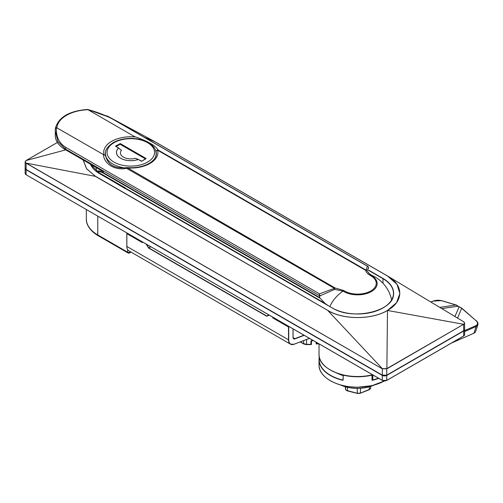 <?xml version="1.0" encoding="UTF-8"?>
<svg xmlns="http://www.w3.org/2000/svg" width="503" height="503" viewBox="0 0 503 503"><rect width="100%" height="100%" fill="white"/><g stroke="black" fill="none" stroke-linecap="round" stroke-linejoin="round"><path stroke-width="0.75" d="M372.93 374.986L372.773 379.928M83.196 159.979L86.629 168.775L95.394 176.239L327.987 310.533C343.606 319.902 371.843 319.851 387.442 310.445L387.48 310.42C403.764 301.448 403.865 285.1 387.631 276.097L396.968 284.308L399.872 293.513L396.565 302.668L387.511 310.452L463.603 324.297C464.772 323.473 464.785 322.624 463.64 321.75L388.844 276.769M144.38 137.332L155.119 141.802L144.487 137.394M387.48 310.42L386.882 368.806L382.293 368.812L26.087 163.154L25.15 161.897L25.615 160.935M387.442 310.445L387.48 310.47C371.962 319.851 343.662 319.921 327.906 310.628L382.349 368.686L386.807 368.636L463.527 324.341L386.882 368.806M327.987 310.533L95.306 176.333L26.263 163.135L382.129 368.705M65.698 149.875L26.156 160.507C24.987 161.35 24.98 162.192 26.118 163.029L26.231 163.236M464.156 322.203L464.615 323.171L463.603 324.51M463.64 321.75L388.285 276.43M105.555 115.608L107.541 116.149M95.394 176.239L86.56 168.788L83.152 159.954M372.063 379.903L372.201 380.098A38.417 22.182 0 0 0 372.93 379.922A38.417 22.182 180 0 0 378.489 378.199A38.58 22.27 0 0 1 372.93 379.891L372.868 379.935M26.181 160.495L57.399 142.462M154.251 141.318L388.253 276.405M316.047 342.851L316.041 342.788A0.635 0.371 0 0 0 316.047 342.851L316.557 343.964M316.896 342.637L316.896 343.725L318.399 343.505M309.854 338.569L308.968 338.588M300.379 341.877L303.667 343.7L306.66 344.335L310.929 344.329L310.929 341.506A0.635 0.371 0 0 0 311.445 341.078M311.445 341.204L311.357 344.561L306.459 344.599L304.019 344.083A0.635 0.478 -70.6 0 1 303.944 344.065L303.944 344.065A0.635 0.478 -70.6 0 1 303.667 343.7L303.667 340.619M318.701 343.681L316.802 343.939M311.445 343.945L311.357 344.561L310.929 344.329M306.459 344.599L306.66 339.475M316.161 342.21L316.4 344.052L316.896 343.725M316.444 343.216L316.047 343.109M372.057 375.125L372.264 380.312A38.58 22.27 180 0 0 378.74 378.344M319.392 357.3A38.417 22.182 0 0 0 343.015 380.098L343.247 375.175A38.58 22.27 180 0 0 357.608 376.778A38.58 22.27 180 0 0 371.969 375.175L371.969 380.123M343.209 374.974L343.14 380.061L343.159 375.125M391.617 299.882A34.751 34.751 0 0 0 371.717 275.273A33.714 7.664 99.5 0 0 370.629 275.154A1.597 0.868 117.3 0 0 370.032 275.317C367.674 273.902 366.184 272.224 365.555 270.274L157.646 150.24A1.597 1.289 166.4 0 0 156.068 151.667L155.823 151.196M103.392 154.534L56.449 127.605C55.827 136.558 59.021 143.198 66.05 147.517L319.462 293.821L334.47 288.357L126.561 168.323C115.281 170.775 104.096 164.116 103.392 154.534L103.995 154.691A27.099 15.65 180 0 1 134.779 136.923L134.502 136.571C147.568 141.047 155.452 145.549 158.149 150.089A1.597 1.503 157 0 0 156.068 151.667A25.508 14.725 0 0 1 156.314 153.704C156.332 157.225 153.949 160.451 149.171 163.387C143.066 166.757 135.741 168.165 127.196 167.612L334.979 287.93L343.7 290.514A1.597 0.968 122.9 0 0 343.033 291.086A33.714 26.439 153.3 0 0 329.886 306.553M134.502 136.571L88.012 109.729A33.16 19.145 0 0 0 56.902 127.693M319.713 298.046L103.417 173.17C100.852 171.699 99.016 171.328 97.909 172.057A1.597 1.534 -124.3 0 1 97.393 171.171C98.582 170.586 100.55 171.083 103.297 172.661L319.512 297.487L325.064 303.441L328.044 305.491M97.588 172.315L97.909 172.057L124.826 187.6L127.064 189.455M325.064 303.441L125.92 188.468L125.461 188.763L97.796 172.441M319.468 295.707L65.428 149.039L57.914 141.532L55.248 130.887L55.349 128.523C58.398 117.218 69.175 110.861 87.685 109.447L108.579 116.985L114.244 119.934L367.819 266.332L368.655 267.69L366.92 270.777L370.629 275.154A19.542 11.28 180 0 1 371.428 291.545A19.542 11.28 180 0 1 343.033 291.086L334.677 289.395L319.506 296.066L319.399 294.286L320.172 295.707A44.534 34.927 -26.7 0 0 319.506 296.883L319.506 296.066M127.196 167.612A1.597 1.597 0 0 0 126.8 167.625A1.597 0.44 -99.5 0 0 126.561 168.323A1.597 0.918 120 0 1 127.064 167.895A27.099 15.65 180 0 0 149.969 163.462A27.099 15.65 180 0 0 157.646 150.24A1.597 0.918 120 0 1 158.149 150.089L366.058 270.124L367.366 266.169L113.948 119.859C106.623 115.715 97.89 112.27 87.761 109.528L88.012 109.729M103.417 173.17A1.597 0.918 -60 0 1 103.297 172.661L103.297 171.661L98.475 168.958A1.597 1.182 141.5 0 0 98.469 168.845M319.512 297.487L319.506 296.883M55.349 128.554L55.248 135.477A34.751 20.063 0 0 0 65.428 149.668L96.727 167.738L65.459 149.737L65.428 149.039A1.597 0.918 120 0 1 66.05 147.517M97.393 171.171L97.18 171.913A1.597 0.918 0 0 0 97.286 172.076M56.449 127.605L55.343 128.636M319.462 293.821L319.399 294.286M368.586 268.256A44.534 10.129 -80.5 0 0 368.46 267.829A1.597 1.515 -125.3 0 0 367.819 266.332L367.366 266.169M334.677 289.395A1.597 0.333 -104.9 0 1 334.47 288.357A1.597 0.918 -60 0 1 334.979 287.93L334.677 289.395M366.058 270.124A1.597 1.528 -5.2 0 1 366.92 270.777A1.597 1.27 159.2 0 0 365.555 270.274A1.597 0.918 120 0 1 366.058 270.124M103.995 154.691L105.542 155.735L105.297 153.704A25.508 14.725 0 0 0 105.46 155.345M340.342 384.902A27.099 15.65 0 0 0 373.918 385.166M426.94 357.224L445.193 346.686M426.94 357.35A6.376 3.684 180 0 1 425.852 357.847M457.567 318.091L461.685 308.282L456.089 305.051L441.37 300.637A5.74 2.025 -3.8 0 0 433.265 301.09L430.901 302.051M464.615 330.597L475.857 325.68A0.635 0.421 66.4 0 1 476.127 326.529A6.376 3.886 -161.5 0 0 476.196 326.497A6.376 3.886 -161.5 0 0 477.85 324.819L475.605 331.534A6.376 3.886 -161.5 0 1 473.889 333.25L476.127 326.529L464.615 331.571M451.487 343.046L473.889 333.25M457.925 306.321L458.516 306.685L457.925 306.321M456.089 305.051L456.724 305.516L456.089 305.051M145.908 158.722L120.324 143.613L146.021 158.451L141.739 161.186L138.319 159.47A14.373 8.3 180 0 1 120.645 158.269A14.373 8.3 180 0 1 118.557 148.058L118.595 148.083A14.323 8.268 0 0 0 120.676 158.256A14.323 8.268 0 0 0 138.294 159.457L135.376 158.294L137.703 159.376M119.62 148.938L121.5 150.284A10.368 5.986 0 0 0 123.474 157.15A10.368 5.986 0 0 0 135.376 158.294L138.432 159.539M319.028 343.87L319.028 354.244A38.58 22.27 0 0 0 330.326 369.994A38.58 22.27 0 0 0 372.56 374.773M343.147 375.571A31.243 18.039 180 0 1 336.953 373.119M97.777 216.133L97.777 234.951L127.649 252.198L127.649 249.683M129.906 251.45L129.906 252.198L130.547 251.821M86.34 209.525L86.34 219.006A39.058 22.547 0 0 0 97.777 234.951A1.597 0.918 -60 0 0 98.104 235.681L127.982 252.927A1.597 0.918 -60 0 1 127.649 252.198A1.597 0.918 -0 0 0 129.906 252.198A1.597 0.918 60 0 1 129.573 252.927L131.019 252.091M90.578 164.242A35.87 20.711 0 0 0 99.921 173.837A36.027 20.799 180 0 1 90.433 164.16M382.972 283.271L382.972 278.681L368.46 270.306M383.028 307.937A35.87 20.711 0 0 0 393.478 293.324A35.87 20.711 0 0 0 382.972 278.681L383.085 278.486A36.027 20.799 180 0 1 383.085 307.905A36.027 20.799 180 0 1 332.131 307.905L99.921 173.837L90.59 164.248M368.466 270.048L383.085 278.486M387.631 276.097L155.031 141.808M26.118 163.029L26.087 169.48L382.293 375.131L382.349 368.686M386.725 368.68L386.801 375.131L463.684 330.748L463.603 324.297M463.659 321.757L464.615 323.171L464.615 329.446A3.188 1.842 0 0 1 463.684 330.748L386.688 375.2A3.031 1.748 180 0 1 382.406 375.2A3.031 1.748 0 0 0 386.688 375.2M386.801 375.131A3.188 1.842 0 0 1 382.293 375.131L26.118 169.549L25.15 168.178A3.188 1.842 0 0 0 26.087 169.48L382.406 375.2M372.063 378.96L372.723 379.84L372.685 374.848M337.01 373.138A31.406 18.133 0 0 0 343.147 375.546M319.028 354.244C317.902 369.604 348.56 381.393 372.616 374.829L372.578 374.804A38.417 22.182 180 0 1 330.383 370.026M382.293 375.131L386.769 375.207L463.647 330.823L464.615 329.446M100.034 173.906L332.244 307.968M332.131 307.905L332.213 307.899C352.804 321.184 395.276 310.848 393.478 293.324M463.609 330.842L463.684 331.012A3.188 1.842 180 0 0 464.615 329.71L464.609 329.578A3.188 1.842 180 0 1 464.615 329.71L464.615 334.652A3.188 1.842 0 0 1 463.684 335.954L386.801 380.343L463.684 335.954L463.684 331.012L386.801 375.395L386.688 380.406A3.031 1.748 180 0 1 382.406 380.406L26.118 174.755L382.293 380.343L382.293 375.395L26.087 169.737L26.087 174.686A3.188 1.842 0 0 1 25.15 173.384L25.15 168.436A3.188 1.842 180 0 1 25.156 168.31L25.15 168.436A3.188 1.842 180 0 0 26.087 169.737L26.156 169.574M386.732 375.232L386.801 375.395A3.188 1.842 180 0 1 382.293 375.395L382.368 375.232M382.293 380.343A3.188 1.842 0 0 0 386.801 380.343M273.645 317.663L273.217 317.909L288.621 326.799L289.043 326.554M304.233 335.325L294.991 338.865A3.345 1.93 -60 0 1 293.016 337.312L293.016 328.849M289.269 326.686L288.735 326.994L288.735 339.783A9.406 5.432 120 0 0 294.28 344.153L309.452 338.337M143.085 242.289L142.261 242.559L126.857 233.669L126.857 246.457L288.508 339.783L288.508 326.994L273.104 318.103L272.28 316.877M269.338 315.18L266.709 316.236L148.655 248.08L146.027 243.986M127.397 233.229L126.97 233.474L142.374 242.364L142.795 242.125M293.086 337.62L294.896 338.664L303.982 335.18M309.477 338.356L294.274 344.178M126.857 246.325L126.857 246.457A9.563 5.52 120 0 0 128.843 250.84L290.489 344.165A9.563 5.52 -60 0 1 288.508 339.783L288.735 339.783M294.148 344.228A9.563 5.52 -60 0 1 290.489 344.165L294.148 344.228M293.016 337.18L293.016 337.312A3.188 1.842 120 0 0 293.677 338.638A3.188 1.842 120 0 0 294.896 338.664L294.991 338.865M268.872 314.909L266.898 316.047L269.149 315.073M150.774 246.728L148.769 247.885L266.823 316.041L268.822 314.884M146.442 244.225L148.699 247.809L150.667 246.665M272.695 317.116L273.142 317.833L273.538 317.607M142.846 242.15L142.45 242.377L142.902 242.182M128.843 250.84C127.542 250.079 126.869 248.601 126.813 246.395L126.813 233.606L127.347 233.203M294.28 344.153L309.515 338.374M312.803 340.273L312.187 340.336A1.276 1.025 163.1 0 0 310.929 341.506M316.047 342.725A0.635 0.371 0 0 0 316.041 342.788L316.205 343.675M342.952 380.312A38.58 22.27 180 0 1 319.028 359.708L319.028 364.92A38.58 22.27 0 0 0 357.608 387.191A38.58 22.27 0 0 0 384.399 380.947A38.417 22.182 180 0 1 357.608 387.228A38.417 22.182 180 0 1 330.383 380.702M319.028 359.708A38.58 22.27 180 0 1 319.317 356.985L319.028 359.708M372.069 380.061L372.013 374.968M343.7 290.514A18.649 10.764 0 0 0 370.793 290.954A18.649 10.764 0 0 0 370.032 275.317M106.818 148.693A25.508 14.725 0 0 0 105.297 153.704M124.945 188.235L124.826 187.6M360.462 388.297L360.462 393.095L369.321 389.467L369.321 386.807M347.422 387.291L347.422 390.655L357.287 393.271L357.287 388.398M347.686 390.837L347.422 390.655A3.188 1.842 0 0 1 345.574 389.152A0.635 0.516 170.8 0 0 345.58 389.221L345.171 386.706L345.574 389.152L345.574 386.82M357.287 393.271A3.188 1.842 0 0 0 360.462 393.095L357.287 393.271M368.957 389.687L369.321 389.467A3.188 1.842 0 0 0 370.667 387.97A3.188 1.842 0 0 0 370.654 387.794M360.098 393.315L369.196 389.762L370.667 387.97L370.667 386.398M357.558 393.453L347.523 390.938C345.995 390.253 345.347 389.68 345.58 389.221A0.635 0.516 170.8 0 0 345.63 389.36M475.857 325.68A5.74 3.496 18.5 0 0 475.913 325.648A5.74 3.496 18.5 0 0 475.92 320.587L461.792 308.176L458.365 306.377M454.932 316.506L459.05 306.993M441.753 308.578L457.793 306.264M475.92 320.587L461.773 308.383M439.735 307.371L455.963 305.025M441.37 300.637A0.635 0.434 -73.3 0 1 441.772 300.756M433.265 301.09A0.635 0.409 -112.2 0 0 432.92 301.228M124.687 167.901A25.345 14.631 180 0 1 105.46 153.704C104.989 150.208 107.573 146.518 113.213 142.626C118.192 139.84 124.084 138.426 130.899 138.394C137.69 138.457 143.55 139.884 148.479 142.67C153.428 145.593 155.987 149.265 156.15 153.704A25.345 14.631 180 0 1 154.93 158.194M114.011 142.701A23.754 13.713 0 0 0 114.011 162.098A23.754 13.713 0 0 0 147.599 162.098A23.754 13.713 0 0 0 147.599 142.701A23.754 13.713 0 0 0 114.011 142.701M115.86 146.448L119.984 143.808L115.589 146.084L118.633 148.052L115.703 146.36M115.589 146.084L120.324 143.613M119.871 143.613L145.751 158.816M145.524 158.948L120.098 144.267L116.086 146.58M146.021 158.451L145.908 158.778M146.021 158.715L141.626 161.224M141.739 161.186L141.4 161.224M141.286 161.186L138.4 159.464M118.651 148.071L120.387 149.504M372.063 378.992L372.905 379.96L378.533 378.225M57.392 142.456L26.112 160.514L25.15 161.897L25.15 168.178M154.1 141.236L107.485 116.118M127.982 252.927A1.597 1.597 0 0 0 129.573 252.927M98.104 235.681C88.453 229.858 86.114 223.143 86.34 219.006M343.147 375.609L336.614 372.993M155.113 141.802L387.712 276.09M464.615 334.652L463.647 336.029L386.769 380.413L382.324 380.413L26.118 174.755L25.15 173.384M293.677 338.638L293.06 337.249L293.06 328.88M311.458 344.096L311.458 341.141L313.199 340.5M300.184 341.952L303.944 344.065L306.472 344.605L311.294 344.568M316.437 344.052L318.751 343.712M384.487 380.947L372.113 385.619L357.608 387.26C336.966 387.568 318.487 376.848 319.028 364.92M368.328 272.362C368.391 272.953 369.523 273.921 371.717 275.273M96.299 167.543L96.299 171.322M126.8 167.625C114.822 168.945 107.73 164.927 105.529 155.572M99.764 169.618L65.459 149.737C58.788 145.769 55.38 141.016 55.248 135.477M477.85 324.819C478.284 323.416 477.724 322.002 476.178 320.581M458.403 306.409L456.473 305.107M456.416 305.082L441.59 300.618L433.07 301.096L430.82 302.007M105.46 153.704L105.46 155.238M156.15 153.704L156.15 155.238"/></g></svg>

